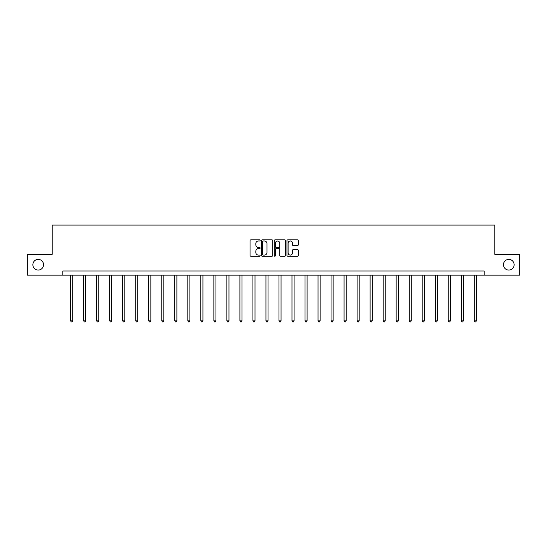 <?xml version="1.0" encoding="UTF-8"?>
<svg xmlns="http://www.w3.org/2000/svg" width="547" height="547" viewBox="0 0 547 547"><rect width="100%" height="100%" fill="white"/><g stroke="black" fill="none" stroke-linecap="round" stroke-linejoin="round"><path stroke-width="0.82" d="M260.146 240.413A0.574 0.574 0 0 0 259.572 239.839L250.868 239.839A0.82 0.82 0 0 0 250.047 240.659L250.047 255.408A0.82 0.82 0 0 0 250.868 256.228L259.572 256.228A0.574 0.574 0 0 0 260.146 255.654A0.574 0.574 0 0 0 259.572 255.08L258.444 255.08A2.619 2.619 0 0 1 255.825 252.461L255.825 251.23A2.619 2.619 0 0 1 258.444 248.605L259.572 248.605A0.574 0.574 0 0 0 260.146 248.03A0.574 0.574 0 0 0 259.572 247.463L258.444 247.463A2.619 2.619 0 0 1 255.825 244.837L255.825 243.606A2.619 2.619 0 0 1 258.444 240.988L259.572 240.988A0.574 0.574 0 0 0 260.146 240.413M503.459 264.727A5.34 5.34 0 0 0 508.799 270.068A5.34 5.34 0 0 0 514.139 264.727A5.34 5.34 0 0 0 508.799 259.387A5.34 5.34 0 0 0 503.459 264.727M32.861 264.727A5.34 5.34 0 0 0 38.201 270.068A5.34 5.34 0 0 0 43.541 264.727A5.34 5.34 0 0 0 38.201 259.387A5.34 5.34 0 0 0 32.861 264.727M297.445 245.617A0.82 0.82 0 0 0 298.265 244.796L298.265 240.659A0.82 0.82 0 0 0 297.445 239.839L287.777 239.839A0.82 0.82 0 0 0 286.956 240.659L286.956 255.408A0.82 0.82 0 0 0 287.777 256.228L297.445 256.228A0.82 0.82 0 0 0 298.265 255.408L298.265 250.41A0.82 0.82 0 0 0 297.445 249.589L293.308 249.589A0.82 0.82 0 0 0 292.488 250.41L292.488 252.885A2.195 2.195 0 0 1 290.293 255.08A2.195 2.195 0 0 1 288.105 252.885L288.105 243.183A2.195 2.195 0 0 1 290.293 240.988A2.195 2.195 0 0 1 292.488 243.183L292.488 244.796A0.82 0.82 0 0 0 293.308 245.617L297.445 245.617M62.823 275.162L27.35 275.162L27.35 254.293L52.225 254.293L52.225 225.077L494.775 225.077L494.775 254.293L519.65 254.293L519.65 275.162L484.177 275.162L484.177 270.991L62.823 270.991L62.823 275.162L484.177 275.162M272.782 240.659A0.82 0.82 0 0 0 271.962 239.839L262.293 239.839A0.82 0.82 0 0 0 261.48 240.659L261.48 255.408A0.82 0.82 0 0 0 262.293 256.228L271.962 256.228A0.82 0.82 0 0 0 272.782 255.408L272.782 240.659M275.038 239.839L284.707 239.839A0.82 0.82 0 0 1 285.52 240.659L285.52 255.408A0.82 0.82 0 0 1 284.707 256.228L280.563 256.228A0.82 0.82 0 0 1 279.749 255.408L279.749 249.425A0.82 0.82 0 0 0 278.929 248.605L276.18 248.605A0.82 0.82 0 0 0 275.367 249.425L275.367 255.654A0.574 0.574 0 0 1 274.792 256.228A0.574 0.574 0 0 1 274.218 255.654L274.218 240.659A0.82 0.82 0 0 1 275.038 239.839M263.196 240.988A0.574 0.574 0 0 0 262.622 241.562L262.622 254.505A0.574 0.574 0 0 0 263.196 255.08L264.386 255.08A2.619 2.619 0 0 0 267.004 252.461L267.004 243.606A2.619 2.619 0 0 0 264.386 240.988L263.196 240.988M279.749 243.224A2.195 2.195 0 0 0 277.555 241.029A2.195 2.195 0 0 0 275.367 243.224L275.367 246.642A0.82 0.82 0 0 0 276.18 247.463L278.929 247.463A0.82 0.82 0 0 0 279.749 246.642L279.749 243.224M70.631 275.162L70.631 320.836L72.717 320.836L72.717 275.162M72.717 320.836L72.088 321.923L71.254 321.923L70.631 320.836M83.65 275.162L83.65 320.836L85.735 320.836L85.735 275.162M85.735 320.836L85.113 321.923L84.279 321.923L83.65 320.836M96.669 275.162L96.669 320.836L98.761 320.836L98.761 275.162M98.761 320.836L98.132 321.923L97.298 321.923L96.669 320.836M109.694 275.162L109.694 320.836L111.779 320.836L111.779 275.162M111.779 320.836L111.15 321.923L110.316 321.923L109.694 320.836M122.713 275.162L122.713 320.836L124.798 320.836L124.798 275.162M124.798 320.836L124.176 321.923L123.342 321.923L122.713 320.836M135.731 275.162L135.731 320.836L137.823 320.836L137.823 275.162M137.823 320.836L137.194 321.923L136.36 321.923L135.731 320.836M148.757 275.162L148.757 320.836L150.842 320.836L150.842 275.162M150.842 320.836L150.213 321.923L149.379 321.923L148.757 320.836M161.775 275.162L161.775 320.836L163.861 320.836L163.861 275.162M163.861 320.836L163.238 321.923L162.404 321.923L161.775 320.836M174.801 275.162L174.801 320.836L176.886 320.836L176.886 275.162M176.886 320.836L176.257 321.923L175.423 321.923L174.801 320.836M187.819 275.162L187.819 320.836L189.905 320.836L189.905 275.162M189.905 320.836L189.283 321.923L188.448 321.923L187.819 320.836M200.838 275.162L200.838 320.836L202.93 320.836L202.93 275.162M202.93 320.836L202.301 321.923L201.467 321.923L200.838 320.836M213.863 275.162L213.863 320.836L215.949 320.836L215.949 275.162M215.949 320.836L215.32 321.923L214.486 321.923L213.863 320.836M226.882 275.162L226.882 320.836L228.967 320.836L228.967 275.162M228.967 320.836L228.345 321.923L227.511 321.923L226.882 320.836M239.901 275.162L239.901 320.836L241.993 320.836L241.993 275.162M241.993 320.836L241.364 321.923L240.53 321.923L239.901 320.836M252.926 275.162L252.926 320.836L255.011 320.836L255.011 275.162M255.011 320.836L254.382 321.923L253.548 321.923L252.926 320.836M265.945 275.162L265.945 320.836L268.03 320.836L268.03 275.162M268.03 320.836L267.408 321.923L266.574 321.923L265.945 320.836M278.97 275.162L278.97 320.836L281.055 320.836L281.055 275.162M281.055 320.836L280.426 321.923L279.592 321.923L278.97 320.836M291.989 275.162L291.989 320.836L294.074 320.836L294.074 275.162M294.074 320.836L293.452 321.923L292.618 321.923L291.989 320.836M305.007 275.162L305.007 320.836L307.099 320.836L307.099 275.162M307.099 320.836L306.47 321.923L305.636 321.923L305.007 320.836M318.033 275.162L318.033 320.836L320.118 320.836L320.118 275.162M320.118 320.836L319.489 321.923L318.655 321.923L318.033 320.836M331.051 275.162L331.051 320.836L333.137 320.836L333.137 275.162M333.137 320.836L332.514 321.923L331.68 321.923L331.051 320.836M344.07 275.162L344.07 320.836L346.162 320.836L346.162 275.162M346.162 320.836L345.533 321.923L344.699 321.923L344.07 320.836M357.095 275.162L357.095 320.836L359.181 320.836L359.181 275.162M359.181 320.836L358.552 321.923L357.717 321.923L357.095 320.836M370.114 275.162L370.114 320.836L372.199 320.836L372.199 275.162M372.199 320.836L371.577 321.923L370.743 321.923L370.114 320.836M383.139 275.162L383.139 320.836L385.225 320.836L385.225 275.162M385.225 320.836L384.596 321.923L383.762 321.923L383.139 320.836M396.158 275.162L396.158 320.836L398.243 320.836L398.243 275.162M398.243 320.836L397.621 321.923L396.787 321.923L396.158 320.836M409.177 275.162L409.177 320.836L411.269 320.836L411.269 275.162M411.269 320.836L410.64 321.923L409.806 321.923L409.177 320.836M422.202 275.162L422.202 320.836L424.287 320.836L424.287 275.162M424.287 320.836L423.658 321.923L422.824 321.923L422.202 320.836M435.221 275.162L435.221 320.836L437.306 320.836L437.306 275.162M437.306 320.836L436.684 321.923L435.85 321.923L435.221 320.836M448.239 275.162L448.239 320.836L450.331 320.836L450.331 275.162M450.331 320.836L449.702 321.923L448.868 321.923L448.239 320.836M461.265 275.162L461.265 320.836L463.35 320.836L463.35 275.162M463.35 320.836L462.721 321.923L461.887 321.923L461.265 320.836M474.283 275.162L474.283 320.836L476.369 320.836L476.369 275.162M476.369 320.836L475.746 321.923L474.912 321.923L474.283 320.836"/></g></svg>
